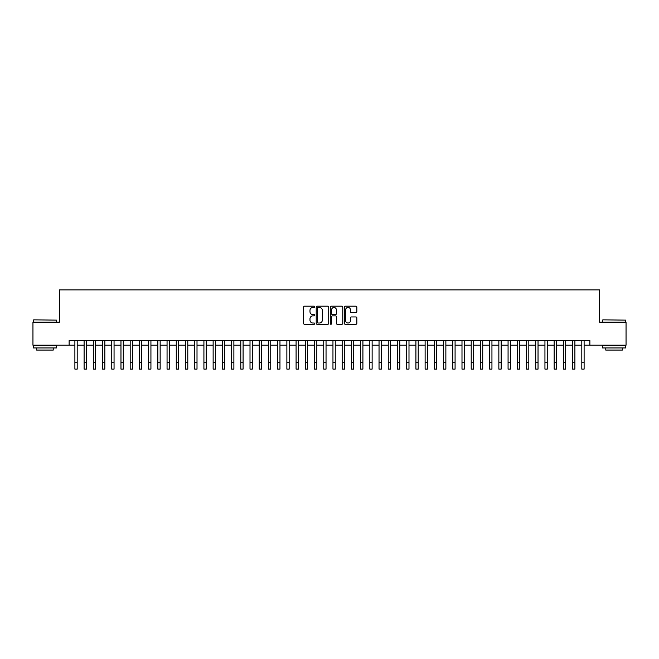 <?xml version="1.0" encoding="UTF-8"?>
<svg xmlns="http://www.w3.org/2000/svg" width="659" height="659" viewBox="0 0 659 659"><rect width="100%" height="100%" fill="white"/><g stroke="black" fill="none" stroke-linecap="round" stroke-linejoin="round"><path stroke-width="0.99" d="M314.755 306.822A0.634 0.634 0 0 0 314.121 306.188L304.507 306.188A0.906 0.906 0 0 0 303.601 307.094L303.601 323.38A0.906 0.906 0 0 0 304.507 324.286L314.121 324.286A0.634 0.634 0 0 0 314.755 323.651A0.634 0.634 0 0 0 314.121 323.017L312.877 323.017A2.891 2.891 0 0 1 309.985 320.126L309.985 318.767A2.891 2.891 0 0 1 312.877 315.867L314.121 315.867A0.634 0.634 0 0 0 314.755 315.241A0.634 0.634 0 0 0 314.121 314.607L312.877 314.607A2.891 2.891 0 0 1 309.985 311.707L309.985 310.348A2.891 2.891 0 0 1 312.877 307.456L314.121 307.456A0.634 0.634 0 0 0 314.755 306.822M355.942 312.572A0.906 0.906 0 0 0 356.84 311.666L356.84 307.094A0.906 0.906 0 0 0 355.942 306.188L345.267 306.188A0.906 0.906 0 0 0 344.36 307.094L344.36 323.38A0.906 0.906 0 0 0 345.267 324.286L355.942 324.286A0.906 0.906 0 0 0 356.84 323.38L356.84 317.86A0.906 0.906 0 0 0 355.942 316.954L351.371 316.954A0.906 0.906 0 0 0 350.464 317.86L350.464 320.595A2.422 2.422 0 0 1 348.043 323.017A2.422 2.422 0 0 1 345.629 320.595L345.629 309.878A2.422 2.422 0 0 1 348.043 307.456A2.422 2.422 0 0 1 350.464 309.878L350.464 311.666A0.906 0.906 0 0 0 351.371 312.572L355.942 312.572M69.129 345.192L32.95 345.192L32.95 322.152L59.45 322.152L59.45 289.894L599.55 289.894L599.55 322.152L626.05 322.152L626.05 345.192L589.871 345.192L589.871 340.579L69.129 340.579L69.129 345.192L74.887 345.192M328.709 307.094A0.906 0.906 0 0 0 327.803 306.188L317.127 306.188A0.906 0.906 0 0 0 316.221 307.094L316.221 323.38A0.906 0.906 0 0 0 317.127 324.286L327.803 324.286A0.906 0.906 0 0 0 328.709 323.38L328.709 307.094M331.197 306.188L341.873 306.188A0.906 0.906 0 0 1 342.779 307.094L342.779 323.38A0.906 0.906 0 0 1 341.873 324.286L337.301 324.286A0.906 0.906 0 0 1 336.395 323.38L336.395 316.773A0.906 0.906 0 0 0 335.497 315.867L332.466 315.867A0.906 0.906 0 0 0 331.559 316.773L331.559 323.651A0.634 0.634 0 0 1 330.925 324.286A0.634 0.634 0 0 1 330.291 323.651L330.291 307.094A0.906 0.906 0 0 1 331.197 306.188M77.194 345.192L84.105 345.192M86.411 345.192L93.323 345.192M95.621 345.192L102.54 345.192M104.839 345.192L111.75 345.192M114.056 345.192L120.968 345.192M123.274 345.192L130.185 345.192M132.492 345.192L139.403 345.192M141.71 345.192L148.621 345.192M150.927 345.192L157.839 345.192M160.145 345.192L167.056 345.192M169.355 345.192L176.274 345.192M178.573 345.192L185.484 345.192M187.79 345.192L194.702 345.192M197.008 345.192L203.919 345.192M206.226 345.192L213.137 345.192M215.444 345.192L222.355 345.192M224.661 345.192L231.573 345.192M233.879 345.192L240.79 345.192M243.089 345.192L250.008 345.192M252.306 345.192L259.226 345.192M261.524 345.192L268.435 345.192M270.742 345.192L277.653 345.192M279.96 345.192L286.871 345.192M289.177 345.192L296.089 345.192M298.395 345.192L305.306 345.192M307.613 345.192L314.524 345.192M316.831 345.192L323.742 345.192M326.04 345.192L332.96 345.192M335.258 345.192L342.169 345.192M344.476 345.192L351.387 345.192M353.694 345.192L360.605 345.192M362.911 345.192L369.823 345.192M372.129 345.192L379.04 345.192M381.347 345.192L388.258 345.192M390.565 345.192L397.476 345.192M399.774 345.192L406.694 345.192M408.992 345.192L415.911 345.192M418.21 345.192L425.121 345.192M427.427 345.192L434.339 345.192M436.645 345.192L443.556 345.192M445.863 345.192L452.774 345.192M455.081 345.192L461.992 345.192M464.298 345.192L471.21 345.192M473.516 345.192L480.427 345.192M482.726 345.192L489.645 345.192M491.944 345.192L498.855 345.192M501.161 345.192L508.073 345.192M510.379 345.192L517.29 345.192M519.597 345.192L526.508 345.192M528.815 345.192L535.726 345.192M538.032 345.192L544.944 345.192M547.25 345.192L554.161 345.192M556.46 345.192L563.379 345.192M565.677 345.192L572.589 345.192M574.895 345.192L581.806 345.192M584.113 345.192L589.871 345.192M318.124 307.456A0.634 0.634 0 0 0 317.49 308.091L317.49 322.383A0.634 0.634 0 0 0 318.124 323.017L319.434 323.017A2.891 2.891 0 0 0 322.333 320.126L322.333 310.348A2.891 2.891 0 0 0 319.434 307.456L318.124 307.456M336.395 309.919A2.422 2.422 0 0 0 333.981 307.506A2.422 2.422 0 0 0 331.559 309.919L331.559 313.7A0.906 0.906 0 0 0 332.466 314.607L335.497 314.607A0.906 0.906 0 0 0 336.395 313.7L336.395 309.919M74.887 362.195L77.194 362.195L77.194 369.106L74.887 369.106L74.887 340.579M77.194 362.195L77.194 340.579M33.691 319.846L56.452 320.126L33.691 319.846M44.936 347.96L33.411 347.96L33.411 345.654L56.452 345.654L56.452 347.96L44.936 347.96M53.231 347.96L53.231 350.077L36.64 350.077L36.64 347.96M602.82 319.846L625.589 320.126L602.82 319.846M614.064 347.96L602.548 347.96L602.548 345.654L625.589 345.654L625.589 347.96L614.064 347.96M622.36 347.96L622.36 350.077L605.769 350.077L605.769 347.96M84.105 362.195L86.411 362.195L86.411 369.106L84.105 369.106L84.105 340.579M86.411 362.195L86.411 340.579M93.323 362.195L95.621 362.195L95.621 369.106L93.323 369.106L93.323 340.579M95.621 362.195L95.621 340.579M102.54 362.195L104.839 362.195L104.839 369.106L102.54 369.106L102.54 340.579M104.839 362.195L104.839 340.579M111.75 362.195L114.056 362.195L114.056 369.106L111.75 369.106L111.75 340.579M114.056 362.195L114.056 340.579M120.968 362.195L123.274 362.195L123.274 369.106L120.968 369.106L120.968 340.579M123.274 362.195L123.274 340.579M130.185 362.195L132.492 362.195L132.492 369.106L130.185 369.106L130.185 340.579M132.492 362.195L132.492 340.579M139.403 362.195L141.71 362.195L141.71 369.106L139.403 369.106L139.403 340.579M141.71 362.195L141.71 340.579M148.621 362.195L150.927 362.195L150.927 369.106L148.621 369.106L148.621 340.579M150.927 362.195L150.927 340.579M157.839 362.195L160.145 362.195L160.145 369.106L157.839 369.106L157.839 340.579M160.145 362.195L160.145 340.579M167.056 362.195L169.355 362.195L169.355 369.106L167.056 369.106L167.056 340.579M169.355 362.195L169.355 340.579M176.274 362.195L178.573 362.195L178.573 369.106L176.274 369.106L176.274 340.579M178.573 362.195L178.573 340.579M185.484 362.195L187.79 362.195L187.79 369.106L185.484 369.106L185.484 340.579M187.79 362.195L187.79 340.579M194.702 362.195L197.008 362.195L197.008 369.106L194.702 369.106L194.702 340.579M197.008 362.195L197.008 340.579M203.919 362.195L206.226 362.195L206.226 369.106L203.919 369.106L203.919 340.579M206.226 362.195L206.226 340.579M213.137 362.195L215.444 362.195L215.444 369.106L213.137 369.106L213.137 340.579M215.444 362.195L215.444 340.579M222.355 362.195L224.661 362.195L224.661 369.106L222.355 369.106L222.355 340.579M224.661 362.195L224.661 340.579M231.573 362.195L233.879 362.195L233.879 369.106L231.573 369.106L231.573 340.579M233.879 362.195L233.879 340.579M240.79 362.195L243.089 362.195L243.089 369.106L240.79 369.106L240.79 340.579M243.089 362.195L243.089 340.579M250.008 362.195L252.306 362.195L252.306 369.106L250.008 369.106L250.008 340.579M252.306 362.195L252.306 340.579M259.226 362.195L261.524 362.195L261.524 369.106L259.226 369.106L259.226 340.579M261.524 362.195L261.524 340.579M268.435 362.195L270.742 362.195L270.742 369.106L268.435 369.106L268.435 340.579M270.742 362.195L270.742 340.579M277.653 362.195L279.96 362.195L279.96 369.106L277.653 369.106L277.653 340.579M279.96 362.195L279.96 340.579M286.871 362.195L289.177 362.195L289.177 369.106L286.871 369.106L286.871 340.579M289.177 362.195L289.177 340.579M296.089 362.195L298.395 362.195L298.395 369.106L296.089 369.106L296.089 340.579M298.395 362.195L298.395 340.579M305.306 362.195L307.613 362.195L307.613 369.106L305.306 369.106L305.306 340.579M307.613 362.195L307.613 340.579M314.524 362.195L316.831 362.195L316.831 369.106L314.524 369.106L314.524 340.579M316.831 362.195L316.831 340.579M323.742 362.195L326.04 362.195L326.04 369.106L323.742 369.106L323.742 340.579M326.04 362.195L326.04 340.579M332.96 362.195L335.258 362.195L335.258 369.106L332.96 369.106L332.96 340.579M335.258 362.195L335.258 340.579M342.169 362.195L344.476 362.195L344.476 369.106L342.169 369.106L342.169 340.579M344.476 362.195L344.476 340.579M351.387 362.195L353.694 362.195L353.694 369.106L351.387 369.106L351.387 340.579M353.694 362.195L353.694 340.579M360.605 362.195L362.911 362.195L362.911 369.106L360.605 369.106L360.605 340.579M362.911 362.195L362.911 340.579M369.823 362.195L372.129 362.195L372.129 369.106L369.823 369.106L369.823 340.579M372.129 362.195L372.129 340.579M379.04 362.195L381.347 362.195L381.347 369.106L379.04 369.106L379.04 340.579M381.347 362.195L381.347 340.579M388.258 362.195L390.565 362.195L390.565 369.106L388.258 369.106L388.258 340.579M390.565 362.195L390.565 340.579M397.476 362.195L399.774 362.195L399.774 369.106L397.476 369.106L397.476 340.579M399.774 362.195L399.774 340.579M406.694 362.195L408.992 362.195L408.992 369.106L406.694 369.106L406.694 340.579M408.992 362.195L408.992 340.579M415.911 362.195L418.21 362.195L418.21 369.106L415.911 369.106L415.911 340.579M418.21 362.195L418.21 340.579M425.121 362.195L427.427 362.195L427.427 369.106L425.121 369.106L425.121 340.579M427.427 362.195L427.427 340.579M434.339 362.195L436.645 362.195L436.645 369.106L434.339 369.106L434.339 340.579M436.645 362.195L436.645 340.579M443.556 362.195L445.863 362.195L445.863 369.106L443.556 369.106L443.556 340.579M445.863 362.195L445.863 340.579M452.774 362.195L455.081 362.195L455.081 369.106L452.774 369.106L452.774 340.579M455.081 362.195L455.081 340.579M461.992 362.195L464.298 362.195L464.298 369.106L461.992 369.106L461.992 340.579M464.298 362.195L464.298 340.579M471.21 362.195L473.516 362.195L473.516 369.106L471.21 369.106L471.21 340.579M473.516 362.195L473.516 340.579M480.427 362.195L482.726 362.195L482.726 369.106L480.427 369.106L480.427 340.579M482.726 362.195L482.726 340.579M489.645 362.195L491.944 362.195L491.944 369.106L489.645 369.106L489.645 340.579M491.944 362.195L491.944 340.579M498.855 362.195L501.161 362.195L501.161 369.106L498.855 369.106L498.855 340.579M501.161 362.195L501.161 340.579M508.073 362.195L510.379 362.195L510.379 369.106L508.073 369.106L508.073 340.579M510.379 362.195L510.379 340.579M517.29 362.195L519.597 362.195L519.597 369.106L517.29 369.106L517.29 340.579M519.597 362.195L519.597 340.579M526.508 362.195L528.815 362.195L528.815 369.106L526.508 369.106L526.508 340.579M528.815 362.195L528.815 340.579M535.726 362.195L538.032 362.195L538.032 369.106L535.726 369.106L535.726 340.579M538.032 362.195L538.032 340.579M544.944 362.195L547.25 362.195L547.25 369.106L544.944 369.106L544.944 340.579M547.25 362.195L547.25 340.579M554.161 362.195L556.46 362.195L556.46 369.106L554.161 369.106L554.161 340.579M556.46 362.195L556.46 340.579M563.379 362.195L565.677 362.195L565.677 369.106L563.379 369.106L563.379 340.579M565.677 362.195L565.677 340.579M572.589 362.195L574.895 362.195L574.895 369.106L572.589 369.106L572.589 340.579M574.895 362.195L574.895 340.579M581.806 362.195L584.113 362.195L584.113 369.106L581.806 369.106L581.806 340.579M584.113 362.195L584.113 340.579M33.411 322.152L33.411 320.126M38.667 345.654L38.667 345.192M51.196 345.654L51.196 345.192M56.452 322.152L56.452 320.126M602.548 322.152L602.548 320.126M607.804 345.654L607.804 345.192M620.333 345.654L620.333 345.192M625.589 322.152L625.589 320.126"/></g></svg>
